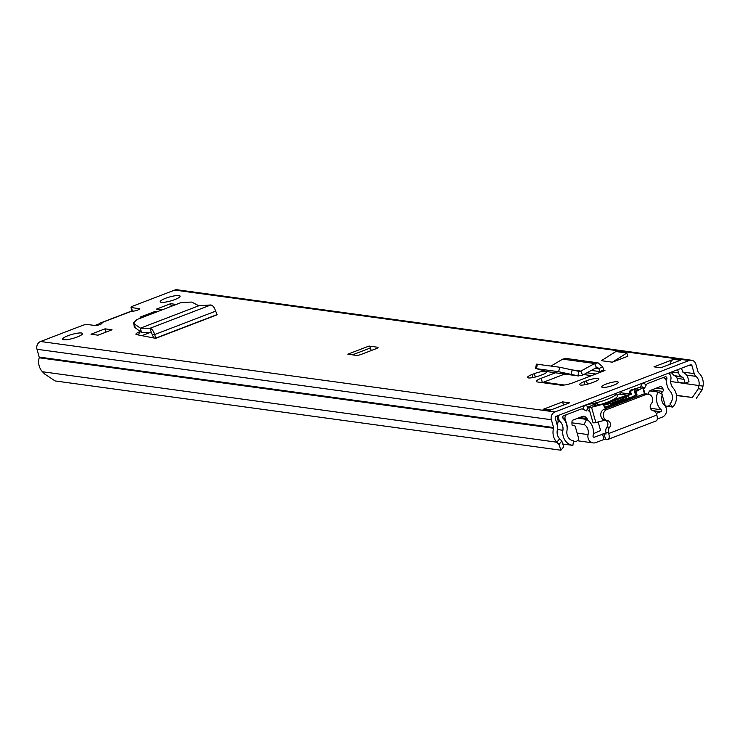 <?xml version="1.0" encoding="UTF-8"?>
<svg xmlns="http://www.w3.org/2000/svg" width="740" height="740" viewBox="0 0 740 740"><rect width="100%" height="100%" fill="white"/><g stroke="black" fill="none" stroke-linecap="round" stroke-linejoin="round"><path stroke-width="1.11" d="M198.81 305.768L210.817 304.963C212.713 305.296 214.332 307.359 215.692 311.142L217.144 314.796L155.715 338.356L154.706 334.536C153.365 330.743 151.802 328.662 150.017 328.273L140.341 328.19L198.81 305.768L191.808 302.087L181.633 302.373L136.872 319.55L133.672 322.862L134.319 326.969L141.275 332.417L140.619 329.171M133.672 322.862L134.523 324.055L135.17 328.162M546.462 371.489A8.797 1.748 164.2 0 1 546.74 371.785A8.797 1.748 164.2 0 1 542.216 374.718L539.932 375.596A8.797 1.748 164.2 0 1 527.528 377.446A8.797 1.748 164.2 0 1 532.051 374.514L534.336 373.635A8.797 1.748 164.2 0 1 545.584 371.276M592.055 382.728A8.797 1.748 164.2 0 1 579.651 384.587A8.797 1.748 164.2 0 1 584.165 381.655L586.45 380.776A8.797 1.748 164.2 0 1 598.864 378.917A8.797 1.748 164.2 0 1 594.34 381.858L592.055 382.728M142.265 317.469L140.091 317.173L155.104 311.411L157.278 311.707M99.206 324.795L99.632 323.815A6.503 2.646 69 0 1 100.39 323.001A6.503 2.646 69 0 1 100.992 322.936L101.574 323.019A3.829 0.758 164.2 0 1 101.991 323.232A3.829 0.758 164.2 0 1 99.299 324.768A3.829 0.758 164.2 0 1 95.044 325.517L87.329 324.462A3.829 0.758 -15.8 0 0 82.353 325.48L40.589 341.501A6.124 5.458 97.8 0 0 37 349.271L39.211 357.096A1.147 1.027 -82.2 0 1 39.211 357.781A13.773 12.284 97.8 0 0 42.458 371.748L44.631 373.987L55.102 380.943L560.892 450.225L558.987 444.444L561.817 441.031L563.723 446.812L560.892 450.225M676.425 395.299L692.363 397.482L698.375 388.667L702.399 389.444L703 386.141A13.773 12.284 97.8 0 0 698.477 372.664A1.147 1.027 -82.2 0 1 698.125 372.118L695.915 364.293A6.124 5.458 97.8 0 0 691.521 360.232A6.124 5.458 97.8 0 0 689.06 360.528L554.945 411.958A6.124 5.458 97.8 0 0 551.356 419.728L553.576 427.554A1.147 1.027 -82.2 0 1 553.566 428.238A13.773 12.284 97.8 0 0 556.813 442.206L558.987 444.444M691.521 360.232L177.165 289.775A6.124 5.458 97.8 0 0 174.705 290.071L132.932 306.082A3.829 0.758 -15.8 0 0 130.971 307.359A3.829 0.758 -15.8 0 0 131.387 307.572L139.102 308.626A3.829 0.758 164.2 0 1 139.518 308.839A3.829 0.758 164.2 0 1 136.826 310.375A3.829 0.758 164.2 0 1 132.571 311.133L131.988 311.05A6.503 2.646 -111 0 0 131.396 311.105L100.39 323.001M165.519 298.322A10.323 2.054 164.2 0 1 180.088 296.139A10.323 2.054 164.2 0 1 174.779 299.589A10.323 2.054 164.2 0 1 160.21 301.763A10.323 2.054 164.2 0 1 165.519 298.322M67.95 335.738A10.323 2.054 164.2 0 1 82.51 333.555A10.323 2.054 164.2 0 1 77.2 337.005A10.323 2.054 164.2 0 1 62.641 339.179A10.323 2.054 164.2 0 1 67.95 335.738M162.171 309.838L156.575 309.07L170.607 303.687L176.203 304.454M105.015 328.838L112.045 329.8L98.013 335.183L90.983 334.221L105.015 328.838L105.95 332.14M369.001 346.061L377.576 347.236A3.829 0.758 164.2 0 1 377.992 347.449A3.829 0.758 164.2 0 1 376.022 348.725L361.342 354.358A3.829 0.758 164.2 0 1 356.365 355.376L347.791 354.201L369.001 346.061A1.915 0.777 -111 0 1 370.37 347.985L371.295 350.538M653.975 366.837L673.548 359.335L680.412 360.269L660.829 367.78L653.975 366.837M569.458 402.819L549.876 410.33L543.021 409.387L562.604 401.885L569.458 402.819M606.143 384.069A8.603 1.711 164.2 0 1 618.279 382.256A8.603 1.711 164.2 0 1 613.858 385.124A8.603 1.711 164.2 0 1 601.722 386.937A8.603 1.711 164.2 0 1 606.143 384.069M604.071 370.389L604.959 370.509L600.168 372.35A5.735 5.115 -82.2 0 1 599.844 371.582L591.279 370.416M564.694 374.061L542.392 382.617L541.171 378.288A9.426 1.878 -15.8 0 0 536.324 381.433A9.426 1.878 -15.8 0 0 537.36 381.951L560.966 385.179A9.426 1.878 -15.8 0 0 573.232 382.682L600.168 372.35M541.171 378.288L555.472 372.803M626.826 353.036L627.742 356.282L612.359 362.184L601.389 360.676L615.856 351.528L626.826 353.036L612.359 362.184M154.29 338.05L155.788 338.088L153.781 337.976L151.404 332.611L141.275 332.417M138.417 334.989L139.814 331.677C136.225 333.157 135.143 334.138 136.576 334.628L153.781 337.976M135.892 334.212L136.576 334.628M698.375 388.667L698.986 385.364A9.176 8.186 97.8 0 0 695.97 376.373A5.735 5.115 -82.2 0 1 694.212 373.617L692.002 365.791A1.526 1.369 97.8 0 0 690.281 364.848L556.175 416.287A1.526 1.369 97.8 0 0 555.278 418.23L557.488 426.055A5.735 5.115 -82.2 0 1 557.479 429.487A9.176 8.186 97.8 0 0 559.644 438.792L561.817 441.031M141.913 335.664L149.915 332.602M676.452 395.53L692.363 397.482M702.399 389.444L696.386 398.268M170.607 303.687L171.347 306.314M152.532 313.529A5.735 5.115 -82.2 0 1 155.104 311.411M562.604 401.885L563.51 405.104M543.021 409.387A5.735 5.115 -82.2 0 1 545.334 409.118L551.013 409.895M669.987 364.265A5.735 5.115 -82.2 0 1 673.548 359.335M677.655 369.695L678.571 372.942L671.707 372.007A6.503 5.8 -82.2 0 0 674.566 375.716L675.454 376.207A3.829 3.413 -82.2 0 1 677.128 378.39L683.982 379.324L685.092 383.246L689.014 381.738L687.904 377.825A8.418 7.502 97.8 0 0 684.213 373.025L683.325 372.535A1.915 1.702 97.8 0 1 682.484 371.443L681.568 368.196M678.571 372.942A6.503 5.8 97.8 0 0 681.42 376.66L682.308 377.141A3.829 3.413 97.8 0 1 683.982 379.324M685.092 383.246L678.238 382.303L677.128 378.39M557.146 424.834L557.433 424.205A6.503 5.8 97.8 0 0 557.831 419.247L556.905 416M557.312 430.18L557.84 432.049L557.1 432.327M604.959 370.509A1.147 1.027 -82.2 0 1 603.692 369.861L599.844 371.582L598.827 368.566L597.457 367.392L596.44 367.586L594.664 363.516L598.077 362.841L602.674 366.846L603.692 369.861M573.528 370.102L580.826 371.101L582.593 375.171L596.44 367.586M579.124 371.406L580.826 371.101L594.664 363.516L562.715 359.141L550.986 366.05M582.593 375.171L577.903 375.846L546.971 371.61L536.435 368.668L558.663 371.711L578.495 375.957L546.971 371.61M537.407 364.182L536.435 368.668L535.473 368.622L536.445 364.136L559.727 367.243L578.874 371.36L577.903 375.846M598.077 362.841L566.082 358.456L562.715 359.141M140.406 328.162L134.523 324.055M140.341 328.19L141.553 332.519M210.817 304.963L150.017 328.273L151.404 332.611M94.84 325.489L99.733 323.611M131.387 307.572L132.386 311.096M657.268 419.034L662.263 417.12A6.882 6.142 97.8 0 0 666.444 411.819A6.882 6.142 97.8 0 0 664.446 405.298A9.111 8.121 -82.2 0 1 662.494 394.42L657.916 392.015L649.757 390.896M577.912 418.193L586.552 419.377A14.846 13.237 -82.2 0 1 593.045 435.832A1.147 1.027 97.8 0 0 594.35 437.174L604.007 433.733L605.533 439.144L607.503 439.412A6.697 2.72 69 0 0 608.114 439.357A6.697 2.72 69 0 0 608.724 433.511L608.539 432.872A5.735 5.115 97.8 0 1 609.557 427.368A4.209 3.755 -82.2 0 0 607.438 420.579A5.735 5.115 97.8 0 1 603.294 415.418A5.735 5.115 97.8 0 1 606.883 409.516L646.038 394.494A5.735 5.115 97.8 0 1 648.351 394.226A5.735 5.115 97.8 0 1 652.44 397.926A5.735 5.115 97.8 0 1 651.246 403.772A4.209 3.755 -82.2 0 0 653.013 410.709A5.735 5.115 97.8 0 1 656.639 414.418L656.824 415.066L608.724 433.511M605.533 439.144L604.043 439.449L602.508 434.038M586.552 419.377L584.101 424.483A9.111 8.121 -82.2 0 1 588.078 434.584A6.882 6.142 97.8 0 0 593.11 442.909A6.882 6.142 97.8 0 0 595.876 442.575L604.043 439.449M607.651 425.759A9.565 1.906 164.2 0 1 607.54 425.565A9.565 1.906 164.2 0 1 607.873 424.825M604.007 433.733L606.06 434.001L605.968 432.512L608.539 432.872M656.26 413.429L660.727 411.718A1.147 1.027 97.8 0 0 661.098 409.738A14.846 13.237 -82.2 0 1 657.916 392.015M571.946 422.818L584.101 424.483M608.114 439.357L656.213 420.903A6.697 2.72 -111 0 0 656.824 415.066M648.351 394.226L645.779 393.865A5.735 5.115 97.8 0 0 643.467 394.143L604.312 409.164A5.735 5.115 97.8 0 0 600.723 415.066A5.735 5.115 97.8 0 0 604.867 420.228A4.209 3.755 -82.2 0 1 606.985 427.017A5.735 5.115 97.8 0 0 605.968 432.512M588.864 407.037L588.217 406.676L586.524 410.904L582.88 409.183A3.062 2.729 97.8 0 0 580.937 409.118L563.64 415.75A1.526 1.369 97.8 0 0 563.112 418.341A14.153 12.617 -82.2 0 1 566.942 430.902A8.797 7.844 97.8 0 0 573.5 440.837L572.899 445.388A13.385 11.942 97.8 0 0 572.899 445.388A13.385 11.942 97.8 0 1 562.899 430.273A9.565 8.529 -82.2 0 0 560.31 421.782A6.124 5.458 97.8 0 1 558.922 415.233M665.103 406.019L672.808 407.074L669.987 403.837A8.797 7.844 97.8 0 0 670.199 391.303A14.153 12.617 -82.2 0 1 666.87 378.547A1.526 1.369 97.8 0 0 665.121 376.827L647.833 383.459A3.062 2.729 97.8 0 0 646.298 384.865L644.244 388.768L643.384 388.223M572.88 445.378L562.798 444L572.862 445.378M672.808 407.074A13.385 11.942 97.8 0 0 673.132 388A9.565 8.529 -82.2 0 1 670.884 379.38A6.124 5.458 97.8 0 0 668.655 373.145M601.546 404.179A19.129 3.811 -15.8 0 0 617.438 395.743A19.129 3.811 -15.8 0 0 617.327 395.502A3.829 0.758 164.2 0 1 617.308 395.456A3.829 0.758 164.2 0 1 619.269 394.18L619.426 394.124A2.96 2.646 97.8 0 0 620.906 392.764L621.766 391.127M642.487 383.181L640.174 387.288M640.72 386.539L641.488 387.029M588.217 406.676L585.081 405.196M660.57 393.403L661.625 392.875A8.63 7.696 -82.2 0 1 662.772 391.432L651.699 389.915M565.563 421.772L565.989 421.828A16.567 14.772 -82.2 0 1 565.351 419.969A16.567 14.772 -82.2 0 1 564.953 418.22A3.802 3.395 -82.2 0 1 566.646 414.594M562.826 417.934L564.953 418.22M601.056 404.234A49.728 9.897 164.2 0 1 597.679 405.168A3.829 0.758 164.2 0 1 594.442 405.622A3.829 0.758 164.2 0 1 594.026 405.409A3.829 0.758 164.2 0 1 595.034 404.549A71.243 14.18 164.2 0 1 596.865 403.651L595.719 403.494A73.676 14.661 -15.8 0 0 589.641 406.556L589.355 406.713A3.404 0.675 -15.8 0 0 588.679 407.361A3.404 0.675 -15.8 0 0 589.059 407.546A3.404 0.675 -15.8 0 0 591.538 407.25A52.17 10.388 -15.8 0 0 602.249 404.392L602.813 404.355A73.676 14.661 164.2 0 1 612.396 400.442L613.136 400.155A73.676 14.661 164.2 0 1 630.212 394.198L631.35 394.355A71.243 14.18 164.2 0 0 603.498 404.697M588.679 407.361L593.008 422.651A3.404 0.675 -15.8 0 0 593.378 422.836A3.404 0.675 -15.8 0 0 595.866 422.531A52.17 10.388 -15.8 0 0 604.756 420.2M604.33 407.185A49.728 9.897 -15.8 0 0 635.91 394.975L637.094 395.142A52.17 10.388 164.2 0 1 604.46 407.657L603.748 405.132L602.249 404.392L602.813 404.355M598.198 405.03L597.263 403.596L595.719 403.494M630.637 391.83L629.5 391.673L630.313 390.23L631.451 390.387L630.637 391.83L631.35 394.355M631.451 390.387A71.243 14.18 164.2 0 1 634.014 389.601A3.829 0.758 164.2 0 1 638.269 389.185A3.829 0.758 164.2 0 1 637.64 389.841A49.728 9.897 164.2 0 1 635.651 390.961L636.844 391.127A52.17 10.388 -15.8 0 0 642.727 387.612A3.404 0.675 -15.8 0 0 643.088 387.159A3.404 0.675 -15.8 0 0 639.647 387.427L639.175 387.566A73.676 14.661 -15.8 0 0 630.313 390.23M603.701 405.002A71.243 14.18 164.2 0 1 628.491 395.669L629.13 397.926M636.844 391.127L636.382 392.616L635.198 392.45L635.651 390.961M635.198 392.45L635.91 394.975M629.5 391.673L630.212 394.198M636.382 392.616L637.094 395.142M587.477 419.959L587.088 418.59L579.559 417.554M587.172 409.303L590.048 412.18M565.989 421.828A15.799 14.088 -82.2 0 1 567.256 427.304A21.284 18.981 -82.2 0 1 567.118 428.099M587.088 418.59L585.562 417.064A3.441 3.071 -82.2 0 0 582.556 416.407L572.769 420.163A1.147 1.027 -82.2 0 0 572.057 421.115A12.617 11.248 -82.2 0 0 572.224 425.657A8.63 7.696 -82.2 0 1 573.75 425.704A8.63 7.696 -82.2 0 1 575.146 426.046L578.837 439.098A7.724 6.891 -82.2 0 1 576.303 441.364A9.944 8.871 -82.2 0 1 573.833 441.41A9.944 8.871 -82.2 0 1 573.445 441.355L573.833 441.41M598.17 421.967L600.602 430.541L593.388 433.705M648.397 394.226L648.656 392.894A3.441 3.071 -82.2 0 1 650.747 390.276L660.552 386.521A1.147 1.027 -82.2 0 1 661.606 386.798A12.617 11.248 -82.2 0 1 663.123 389.055A1.906 1.702 -82.2 0 1 662.772 391.432M670.468 404.392A9.944 8.871 -82.2 0 1 668.507 406.001A7.715 6.873 -82.2 0 1 666.204 406.121A7.715 6.873 -82.2 0 1 665.325 405.927L664.982 405.853M665.325 405.927L662.245 395.049M661.986 394.152L661.625 392.875M662.577 377.807A3.765 3.358 -82.2 0 1 665.834 379.528A16.567 14.772 -82.2 0 1 666.592 381.914M630.85 397.473L624.061 399.258L612.766 403.587L609.427 405.622M622.571 399.822L622.34 399.017L626.308 396.603A3.829 0.758 164.2 0 1 628.491 395.669M611.36 404.438L611.046 403.346L622.34 399.017M603.785 405.252L611.046 403.346M616.466 393.162L616.503 393.171A18.926 3.765 164.2 0 1 606.8 399.48A18.926 3.765 164.2 0 1 587.162 404.438L587.088 404.429M40.589 341.501L554.945 411.958M174.705 290.071L689.06 360.528M130.971 307.359L132.016 311.05L100.992 322.936M101.574 323.019L101.75 323.63M670.69 381.479L703 386.141M559.644 438.792L556.813 442.206L42.458 371.748M39.211 357.781L553.566 428.238M39.211 357.096L553.576 427.554M37 349.271L551.356 419.728M669.635 372.766L672.133 373.108M686.563 375.088L695.97 376.373M682.779 372.054L694.212 373.617M688.922 365.375L692.002 365.791M139.102 308.626L139.277 309.237M100.029 324.499L99.632 323.815M377.742 347.846L377.576 347.236M352.49 354.839L370.37 347.985M674.566 375.716L681.42 376.66M675.454 376.207L682.308 377.141M584.165 381.655L585.035 384.717M586.45 380.776L587.421 384.19M532.051 374.514L532.911 377.576M534.336 373.635L535.298 377.049M602.674 366.846L598.827 368.566L595.478 368.113M572.168 369.787L571.197 374.264M559.634 367.234L558.663 371.711M215.692 311.142L154.706 334.536L152.718 334.48M155.788 338.088L216.792 314.694M593.452 437.044L594.35 437.174M652.689 410.617L660.727 411.718M577.135 433.085L588.078 434.584M650.451 408.286L661.098 409.738M606.985 427.017L609.557 427.368M604.867 420.228L607.438 420.579M604.312 409.164L606.883 409.516M643.467 394.143L646.038 394.494M543.558 382.173L564.398 385.022M583.731 374.551L591.621 375.624M558.09 421.476L560.31 421.782M557.47 429.524L562.899 430.273M664.659 378.242L666.87 378.547M620.906 392.764L630.166 394.032M646.298 384.865L643.208 382.904M619.426 394.124L627.168 395.179M582.88 409.183L584.369 405.474M617.327 395.502L617.465 396.002M595.339 405.613L595.034 404.549M591.538 407.25L595.866 422.531M635.586 395.151L634.014 389.601M644.503 393.874L642.727 387.612M585.562 417.064L582.084 416.592M661.606 386.798L660.293 386.622M656.362 388.13L663.123 389.055M626.854 398.518L626.308 396.603M595.83 374.014L586.94 372.793M577.274 440.735L593.11 442.909M617.308 395.456L617.465 396.029M643.088 387.159L644.975 393.828M572.187 425.491L573.75 425.704M665.066 405.964L666.204 406.121M662.818 377.714L663.438 377.798M616.503 393.171L617.391 396.325"/></g></svg>
